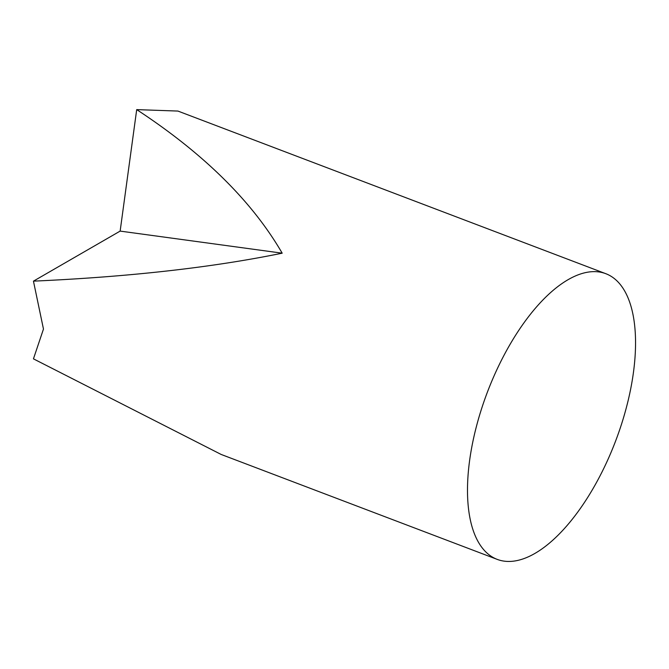 <?xml version="1.0" encoding="UTF-8"?>
<svg xmlns="http://www.w3.org/2000/svg" width="669" height="669" viewBox="0 0 669 669"><rect width="100%" height="100%" fill="white"/><g stroke="black" fill="none" stroke-linecap="round" stroke-linejoin="round"><path stroke-width="1" d="M467.489 490.226A152.816 68.606 -69.2 0 1 516.175 334.341A152.816 68.606 -69.2 0 1 605.813 273.696A152.816 68.606 -69.2 0 1 635.55 342.854A152.816 68.606 -69.2 0 1 586.864 498.74A152.816 68.606 -69.2 0 1 497.226 559.384A152.816 68.606 -69.2 0 1 467.489 490.226M605.813 273.696L177.937 111.062L136.702 109.616C203.677 153.544 252.18 201.394 282.184 253.183C212.382 267.508 129.468 276.832 33.45 281.147L43.468 329.056L33.45 358.852L221.155 454.452L497.226 559.384M282.184 253.183L120.144 231.098L33.45 281.147M136.702 109.616L120.144 231.098"/></g></svg>
